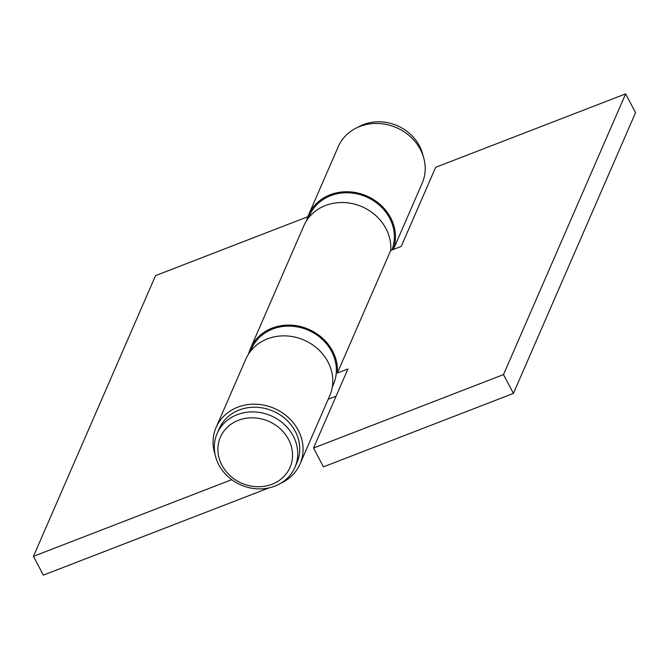 <?xml version="1.0" encoding="UTF-8"?>
<svg xmlns="http://www.w3.org/2000/svg" width="669" height="669" viewBox="0 0 669 669"><rect width="100%" height="100%" fill="white"/><g stroke="black" fill="none" stroke-linecap="round" stroke-linejoin="round"><path stroke-width="1" d="M288.515 439.399A37.957 33.759 -156.5 0 0 238.365 420.308A37.957 33.759 -156.5 0 0 221.924 465.147A37.957 33.759 -156.5 0 0 272.074 484.239A37.957 33.759 -156.5 0 0 288.515 439.399M218.822 464.788A42.423 37.732 23.5 0 1 217.132 433.479A42.423 37.732 23.5 0 1 253.961 411.912A42.423 37.732 23.5 0 1 293.248 436.021A42.423 37.732 23.5 0 1 294.929 467.33A42.423 37.732 23.5 0 1 258.1 488.888A42.423 37.732 23.5 0 1 218.822 464.788M294.929 467.33L296.969 462.647A42.423 37.732 -156.5 0 0 295.28 431.338A42.423 37.732 -156.5 0 0 255.993 407.237A42.423 37.732 -156.5 0 0 219.173 428.804L217.132 433.479M423.109 155.91A42.423 37.732 -156.5 0 0 419.446 145.917A42.423 37.732 -156.5 0 0 357.589 127.403M306.611 220.611A45.768 40.709 23.5 0 1 308.509 215.042A45.768 40.709 23.5 0 1 348.248 191.777A45.768 40.709 23.5 0 1 390.629 217.776A45.768 40.709 23.5 0 1 393.28 249.47M393.372 249.437L422.172 183.247A45.768 40.709 -156.5 0 0 420.349 149.463A45.768 40.709 -156.5 0 0 377.968 123.464A45.768 40.709 -156.5 0 0 338.23 146.728L308.509 215.042M280.679 483.311A45.768 40.709 -156.5 0 0 300.038 463.985A45.768 40.709 -156.5 0 0 298.215 430.2A45.768 40.709 -156.5 0 0 255.834 404.201A45.768 40.709 -156.5 0 0 216.095 427.466A45.768 40.709 -156.5 0 0 215.159 454.803M300.038 463.985L329.758 395.672A45.768 40.709 -156.5 0 0 327.935 361.887A45.768 40.709 -156.5 0 0 285.554 335.888A45.768 40.709 -156.5 0 0 245.816 359.153L216.095 427.466M307.824 216.731L155.584 275.595L33.45 556.332L43.36 575.131L269.013 487.893M231.733 479.673L33.45 556.332M332.292 387.033L333.413 384.466A44.656 39.714 -156.5 0 0 319.69 337.117A44.656 39.714 -156.5 0 0 267.6 331.398A44.656 39.714 -156.5 0 0 251.527 348.842L250.407 351.409M391.883 250.014A44.656 39.714 -156.5 0 0 394.208 233.13A44.656 39.714 -156.5 0 0 356.594 193.784A44.656 39.714 -156.5 0 0 309.538 215.485L308.417 218.052M248.6 353.968A45.768 40.709 23.5 0 1 250.499 348.39A45.768 40.709 23.5 0 1 290.237 325.126A45.768 40.709 23.5 0 1 332.618 351.125A45.768 40.709 23.5 0 1 337.36 373.059L390.696 250.474A45.768 40.709 -156.5 0 0 385.946 228.539A45.768 40.709 -156.5 0 0 343.565 202.531A45.768 40.709 -156.5 0 0 303.835 225.804L250.499 348.39M503.506 374.607L513.416 393.405L323.436 466.853L313.527 448.054L503.506 374.607L625.64 93.869L435.653 167.317L401.258 246.393L390.696 250.474M513.416 393.405L635.55 112.668L625.64 93.869M336.089 396.19L328.203 399.234M337.36 373.059L347.922 368.979L313.527 448.054"/></g></svg>
